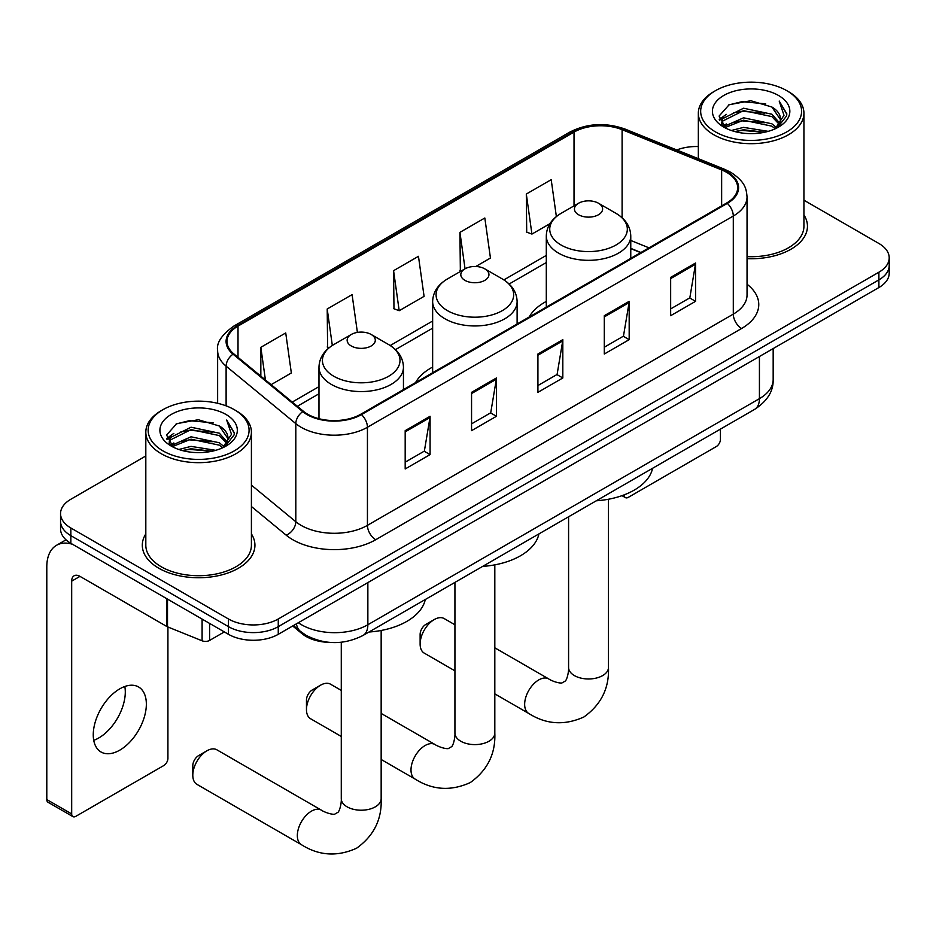 <?xml version="1.0" encoding="UTF-8"?>
<svg xmlns="http://www.w3.org/2000/svg" width="936" height="936" viewBox="0 0 936 936"><rect width="100%" height="100%" fill="white"/><g stroke="black" fill="none" stroke-linecap="round" stroke-linejoin="round"><path stroke-width="1.4" d="M432.643 367.052A62.185 35.896 0 0 0 415.561 382.613M546.296 301.427A62.185 35.896 0 0 0 529.214 317M640.692 252.638L630.77 248.625M329.811 642.4A35.194 20.323 180 0 1 302.117 633.754L292.699 625.985M145.817 455.972L70.855 499.251A35.194 20.323 0 0 0 60.547 513.618L60.547 528.945A35.194 20.323 0 0 0 70.855 543.313L228.478 634.315A35.194 20.323 0 0 0 278.261 634.315L878.892 287.539A35.194 20.323 0 0 0 889.2 273.172L889.2 265.508A35.194 20.323 0 0 1 878.892 279.876A35.194 20.323 0 0 0 889.2 265.508L889.2 257.845A35.194 20.323 0 0 0 878.892 243.477L803.93 200.199M60.547 513.618A35.194 20.323 0 0 0 70.855 527.986L228.478 618.988A35.194 20.323 0 0 0 278.261 618.988L278.261 626.652L878.892 279.876L278.261 626.652A35.194 20.323 0 0 1 228.478 626.652A35.194 20.323 0 0 0 278.261 626.652L278.261 634.315M70.855 527.986L70.855 535.649L228.478 626.652L70.855 535.649A35.194 20.323 0 0 1 60.547 521.282A35.194 20.323 0 0 0 70.855 535.649L70.855 543.313M145.817 533.918A56.312 32.514 0 0 0 142.307 545.232A56.312 32.514 0 0 0 158.792 568.222A56.312 32.514 0 0 0 220.171 575.266A56.312 32.514 0 0 0 254.931 545.232A56.312 32.514 0 0 0 251.41 533.918A56.312 32.514 0 0 1 254.931 545.232A56.312 32.514 0 0 1 220.171 575.266A56.312 32.514 0 0 1 158.792 568.222A56.312 32.514 0 0 1 142.307 545.232A56.312 32.514 0 0 1 145.817 533.918M726.664 172.353A37.545 21.68 180 0 1 737.65 187.68A37.545 21.68 180 0 1 726.664 203.007L360.805 414.227A37.545 21.68 180 0 1 303.498 411.337L233.801 353.866A37.545 21.68 180 0 1 227.015 341.429A37.545 21.68 180 0 1 238.013 326.102L574.025 132.105A37.545 21.68 180 0 1 622.101 129.683L721.644 169.919A37.545 21.68 180 0 1 726.664 172.353M727.319 171.967A38.481 22.218 0 0 0 722.183 169.474L622.639 129.238A38.481 22.218 0 0 0 573.358 131.73L237.346 325.728A38.481 22.218 0 0 0 233.041 354.171L302.737 411.641A38.481 22.218 0 0 0 361.471 414.613L727.319 203.393A38.481 22.218 0 0 0 727.319 171.967M405.183 430.654L405.183 468.971L430.08 454.603L430.08 416.286L405.183 430.654M405.183 462.173L424.359 451.105L429.975 417.561A9.383 5.417 -120 0 0 430.08 416.286M424.183 451.21L430.08 454.603M471.557 392.336L471.557 430.654L496.443 416.286L496.443 377.969L471.557 392.336M471.557 423.856L490.721 412.788L496.349 379.244A9.383 5.417 -120 0 0 496.443 377.969M490.558 412.893L496.443 416.286M670.656 277.384L670.656 315.701L695.553 301.334L695.553 263.016L670.656 277.384M670.656 308.903L689.832 297.847L695.448 264.291A9.383 5.417 -120 0 0 695.553 263.016M689.657 297.94L695.553 301.334M604.293 315.701L604.293 354.019L629.179 339.651L629.179 301.334L604.293 315.701M604.293 347.221L623.458 336.153L629.086 302.609A9.383 5.417 -120 0 0 629.179 301.334M623.294 336.258L629.179 339.651M537.919 354.019L537.919 392.336L562.817 377.969L562.817 339.651L537.919 354.019M537.919 385.538L557.095 374.47L562.712 340.926A9.383 5.417 -120 0 0 562.817 339.651M556.92 374.575L562.817 377.969M747.045 258.664A56.312 32.514 0 0 0 807.452 226.231A56.312 32.514 0 0 0 803.93 214.917A56.312 32.514 0 0 1 807.452 226.231A56.312 32.514 0 0 1 747.045 258.664M278.261 618.988L878.892 272.212A35.194 20.323 0 0 0 889.2 257.845M698.338 146.554A35.194 20.323 0 0 0 676.763 149.971M271.136 384.649L291.342 372.984L285.726 332.947L260.84 347.315L260.84 376.155M475.78 266.503L490.452 258.032L484.825 217.994L459.939 232.362L460.348 270.457M556.37 216.555L551.199 179.677L526.313 194.044L526.711 232.14M357.4 332.409L352.088 294.629L327.202 308.997L327.612 347.092M393.576 270.679L399.192 310.717L424.078 296.349L418.462 256.312L393.576 270.679L393.974 308.775M399.192 310.717L393.576 308.623M461.448 270.867L459.939 270.305M459.939 232.362L465.052 268.784M526.313 194.044L531.929 234.082L549.923 223.692M531.929 234.082L526.313 231.988M329.203 347.677L327.202 346.94M327.202 308.997L332.327 345.454M260.84 347.315L265.414 379.922M624.113 494.887L624.207 494.945A5.862 3.381 120 0 0 625.423 497.624A5.862 3.381 120 0 0 628.348 497.332L716.286 446.566A5.862 3.381 120 0 0 720.439 439.382L720.439 429.109M715.455 131.882A50.45 29.121 0 0 0 786.802 131.882A50.45 29.121 0 0 0 786.802 90.687L788.463 91.646A52.79 30.479 0 0 1 803.93 113.197A52.79 30.479 0 0 1 771.334 141.359A52.79 30.479 0 0 1 713.805 134.749A52.79 30.479 0 0 1 698.338 113.197A52.79 30.479 0 0 1 713.805 91.646L715.455 90.687A50.45 29.121 0 0 0 715.455 131.882M747.045 256.628A52.79 30.479 0 0 0 803.93 226.231L803.93 113.197M731.367 130.502L743.547 127.378L768.222 131.344M734.854 131.566L743.547 129.776L764.618 132.233M723.809 126.559L743.547 117.807L771.872 123.786L776.435 127.565M724.99 127.588L743.547 120.194L771.872 126.173L775.172 128.7M722.147 124.956L721.796 122.604L722.803 118.603L743.547 108.225L771.872 114.204L779.63 123.002M721.89 123.798L722.803 121.001L743.547 110.623L771.872 116.602L779.068 124.149M774.868 128.946A29.332 16.93 0 0 0 780.46 118.989A29.332 16.93 0 0 0 771.872 107.02L780.448 119.574M778.506 95.472A38.715 22.359 0 0 0 723.844 95.425A38.715 22.359 0 0 0 723.587 126.992A38.715 22.359 0 0 0 723.75 127.085A38.715 22.359 0 0 0 778.682 126.992A38.715 22.359 0 0 0 778.506 95.472M771.872 107.02L750.801 100.725L729.144 104.715L719.105 116.052L725.763 128.15M777.266 127.776L786.626 115.9L786.813 113.771L779.197 101.053L783.994 115.303L775.172 128.805M788.463 91.646L786.802 90.687A50.45 29.121 0 0 0 715.455 90.687M779.197 101.053L786.802 114.262M728.641 104.961L741.897 101.685L765.66 103.826M719.48 120.37L723.809 116.977M733.344 112.928L741.897 111.267L764.817 113.151M733.344 122.511L741.897 120.849L764.817 122.733M735.099 131.625L741.897 130.432L764.583 132.245M719.234 119.434L726.336 114.379M723.013 125.88L726.336 123.962M420.124 643.991L420.124 634.421A8.213 4.738 -60 0 1 425.927 624.359L434.222 619.573A19.948 11.513 120 0 0 420.124 643.991A19.948 11.513 120 0 0 424.254 653.129L454.931 670.843M578.577 214.742A14.075 8.131 0 0 0 598.49 214.742A14.075 8.131 0 0 0 598.49 203.241L615.97 213.338A38.797 22.405 0 0 1 615.97 245.021A38.797 22.405 0 0 1 561.097 245.021A38.797 22.405 0 0 1 561.097 213.338C551.538 219.012 546.601 226.547 546.296 235.954A42.237 24.383 0 0 0 558.663 253.188A42.237 24.383 0 0 0 604.691 258.476A42.237 24.383 0 0 0 630.77 235.954C630.454 226.547 625.517 219.012 615.97 213.338L598.49 203.241A14.075 8.131 0 0 0 578.577 203.241A14.075 8.131 0 0 0 578.577 214.742M596.29 500.795A64.525 37.253 0 0 0 652.591 468.281M454.931 624.78L444.202 618.579A19.948 11.513 120 0 0 434.222 619.573L425.927 624.359M306.47 709.617L306.47 700.034A8.213 4.738 -60 0 1 312.273 689.972L320.568 685.187A19.948 11.513 120 0 0 306.47 709.617A19.948 11.513 120 0 0 310.6 718.743L341.277 736.457M464.923 280.355A14.075 8.131 0 0 0 484.825 280.355A14.075 8.131 0 0 0 484.825 268.866L502.316 278.951A38.797 22.405 0 0 1 502.316 310.635A38.797 22.405 0 0 1 447.443 310.635A38.797 22.405 0 0 1 447.443 278.951C437.884 284.626 432.947 292.172 432.643 301.567A42.237 24.383 0 0 0 445.01 318.813A42.237 24.383 0 0 0 491.037 324.102A42.237 24.383 0 0 0 517.117 301.567C516.801 292.172 511.863 284.626 502.316 278.951L484.825 268.866A14.075 8.131 0 0 0 464.923 268.866A14.075 8.131 0 0 0 464.923 280.355M482.625 566.409A64.525 37.253 0 0 0 538.937 533.906M341.277 690.394L330.537 684.204A19.948 11.513 120 0 0 320.568 685.187L312.273 689.972M192.804 775.23L192.804 765.648A8.213 4.738 -60 0 1 198.619 755.598L206.914 750.801A19.948 11.513 120 0 0 192.804 775.23A19.948 11.513 120 0 0 196.946 784.368L301.474 844.717A19.948 11.513 -60 0 1 298.409 828.734A19.948 11.513 -60 0 1 311.442 811.149A19.948 11.513 -60 0 1 321.411 810.167C322.522 811.161 330.174 814.624 334.573 814.238L338.224 812.132C340.751 808.517 341.581 800.163 341.277 798.7A19.948 11.513 180 0 0 347.116 806.844A19.948 11.513 180 0 0 375.324 806.844A19.948 11.513 180 0 0 381.163 798.7C382.017 819.339 373.827 835.848 356.616 848.203C337.311 856.931 318.93 855.773 301.474 844.717M351.269 345.981A14.075 8.131 0 0 0 371.171 345.981A14.075 8.131 0 0 0 371.171 334.48L388.651 344.577A38.797 22.405 0 0 1 388.651 376.249A38.797 22.405 0 0 1 333.778 376.249A38.797 22.405 0 0 1 333.778 344.577C324.23 350.251 319.293 357.786 318.977 367.181A42.237 24.383 0 0 0 331.356 384.427A42.237 24.383 0 0 0 377.383 389.715A42.237 24.383 0 0 0 403.451 367.181C403.147 357.786 398.209 350.251 388.651 344.577L371.171 334.48A14.075 8.131 0 0 0 351.269 334.48A14.075 8.131 0 0 0 351.269 345.981M368.971 632.022A64.525 37.253 0 0 0 425.283 599.52M321.411 810.167L216.883 749.818A19.948 11.513 120 0 0 206.914 750.801L198.619 755.598M124.816 686.486A37.545 21.68 -60 0 1 98.748 737.977A37.545 21.68 -60 0 1 93.74 740.317M119.808 750.134A37.545 21.68 120 0 0 144.331 717.046A37.545 21.68 120 0 0 138.575 686.965A37.545 21.68 120 0 0 119.808 688.826A37.545 21.68 120 0 0 95.273 721.913A37.545 21.68 120 0 0 101.029 751.994A37.545 21.68 120 0 0 119.808 750.134M209.606 623.423L209.606 640.423L224.336 631.917M72.61 544.319A46.929 27.097 -120 0 0 56.523 545.302A46.929 27.097 -120 0 0 46.8 566.783L46.8 799.566L71.686 813.934L71.686 581.151A11.735 6.774 60 0 1 74.12 575.78A11.735 6.774 60 0 1 79.981 576.365L166.725 626.441L166.725 598.666M71.686 813.934A5.862 3.381 120 0 0 72.903 816.613L48.017 802.246A5.862 3.381 -60 0 1 46.8 799.566M72.903 816.613A5.862 3.381 120 0 0 75.839 816.321L163.777 765.554A5.862 3.381 120 0 0 167.918 758.371L167.918 626.991M209.606 640.423A5.862 3.381 180 0 1 202.094 640.797L167.509 626.827A5.862 3.381 180 0 1 166.725 626.441M162.946 450.871A50.45 29.121 0 0 0 234.292 450.871A50.45 29.121 0 0 0 234.292 409.675L235.954 410.635A52.79 30.479 0 0 1 251.41 432.186A52.79 30.479 0 0 1 218.825 460.348A52.79 30.479 0 0 1 161.284 453.738A52.79 30.479 0 0 1 145.817 432.186A52.79 30.479 0 0 1 161.284 410.635L162.946 409.675A50.45 29.121 0 0 0 162.946 450.871M145.817 432.186L145.817 545.232A52.79 30.479 0 0 0 161.284 566.783A52.79 30.479 0 0 0 218.825 573.394A52.79 30.479 0 0 0 251.41 545.232L251.41 432.186M178.858 449.491L191.026 446.378L215.713 450.333M182.333 450.555L191.026 448.765L212.098 451.222M171.265 445.583L191.026 436.796L219.352 442.775L223.915 446.554M172.47 446.577L191.026 439.195L219.352 445.173L222.651 447.689M169.638 443.956L169.287 441.593L170.282 437.592L191.026 427.214L219.352 433.192L227.109 441.991M169.381 442.786L170.282 439.99L191.026 429.612L219.352 435.591L226.559 443.137M222.358 447.935A29.332 16.93 0 0 0 227.951 437.99A29.332 16.93 0 0 0 219.352 426.009L227.928 438.563M225.997 414.472A38.715 22.359 0 0 0 171.323 414.414A38.715 22.359 0 0 0 171.077 445.981A38.715 22.359 0 0 0 171.241 446.074A38.715 22.359 0 0 0 226.161 445.981A38.715 22.359 0 0 0 225.997 414.472M219.352 426.009L198.28 419.726L176.623 423.704L166.585 435.053L173.242 447.151M224.757 446.764L234.105 434.901L234.292 432.771L226.688 420.053L231.484 434.304L222.663 447.794M235.954 410.635L234.292 409.675A50.45 29.121 0 0 0 162.946 409.675M226.688 420.053L234.292 433.251M176.12 423.95L189.388 420.685L213.139 422.815M166.971 439.37L171.3 435.965M180.823 431.917L189.388 430.256L212.296 432.139M180.823 441.5L189.388 439.838L212.296 441.722M182.578 450.614L189.388 449.42L212.074 451.234M166.725 438.422L173.827 433.38M170.492 444.869L173.827 442.95M302.117 632.701L302.117 633.754M298.338 622.721A46.929 27.097 0 0 0 301.486 624.733A46.929 27.097 0 0 0 367.86 624.733L759.424 398.666A46.929 27.097 0 0 0 773.171 379.501C773.522 391.154 767.309 401.123 754.568 409.406L362.992 635.474A23.47 13.549 60 0 0 367.86 624.733L367.86 582.59M759.424 356.511L759.424 398.666A23.47 13.549 60 0 1 754.568 409.406M296.431 623.821A23.47 15.69 129.5 0 0 300.526 631.449L293.401 625.576M878.892 287.539L878.892 272.212M228.478 634.315L228.478 618.988M747.045 284.228A58.664 33.871 180 0 1 741.593 328.489L375.734 539.721A11.735 6.774 60 0 1 367.438 525.353L733.297 314.122A46.929 27.097 0 0 0 747.045 294.969L747.045 196.876A46.929 27.097 180 0 1 733.297 216.029A11.735 6.774 -120 0 0 727.319 203.393M375.734 539.721A58.664 33.871 180 0 1 292.781 539.721A58.664 33.871 180 0 1 286.205 535.193L251.41 506.505M302.737 411.641A11.735 7.851 129.5 0 0 295.811 423.634L295.811 521.726A46.929 27.097 0 0 0 301.076 525.353A46.929 27.097 0 0 0 367.438 525.353L367.438 427.261A46.929 27.097 180 0 1 295.811 423.634L226.114 366.175A46.929 27.097 180 0 1 217.632 350.626L217.632 403.299M747.045 196.876C746.284 188.815 745.536 182.099 730.864 172.341L724.698 169.346A11.735 5.499 112 0 0 722.183 169.474M724.698 169.346L625.154 129.109C605.721 122.23 587.281 123.236 569.813 132.105A11.735 6.774 60 0 1 573.358 131.73M237.346 325.728A11.735 6.774 -120 0 0 233.801 326.102C221.621 334.854 216.239 343.032 217.632 350.626M233.041 354.171A11.735 7.851 129.5 0 0 226.114 366.175L226.114 405.85M625.154 129.109A11.735 5.499 112 0 0 622.639 129.238M361.471 414.613A11.735 6.774 60 0 1 367.438 427.261L733.297 216.029L733.297 314.122A11.735 6.774 60 0 0 741.593 328.489M251.41 485.117L295.811 521.726A11.735 7.851 -50.5 0 1 286.205 535.193M238.013 326.102L238.013 357.33M721.644 169.919L721.644 205.897M622.101 129.683L622.101 217.772M648.999 247.841L630.77 240.47M574.025 132.105L574.025 205.873M546.296 255.411L503.872 279.899M432.643 321.025L390.218 345.524M318.977 386.65L292.266 402.07M537.919 355.235L562.712 340.926M604.293 316.918L629.086 302.609M670.656 278.6L695.448 264.291M471.557 393.553L496.349 379.244M405.183 431.87L429.975 417.561M608.47 499.239L608.47 667.462A19.948 11.513 180 0 1 602.632 675.605A19.948 11.513 180 0 1 574.423 675.605A19.948 11.513 180 0 1 568.585 667.462C568.889 668.924 568.058 677.278 565.531 680.893L561.881 682.999C557.482 683.385 549.841 679.922 548.73 678.928L494.816 647.806M608.47 667.462C609.324 688.1 601.146 704.609 583.924 716.964C564.619 725.692 546.238 724.534 528.781 713.478A19.948 11.513 -60 0 1 525.728 697.495A19.948 11.513 -60 0 1 538.75 679.922A19.948 11.513 -60 0 1 548.73 678.928M494.816 564.853L494.816 733.087A19.948 11.513 180 0 1 488.978 741.23A19.948 11.513 180 0 1 460.769 741.23A19.948 11.513 180 0 1 454.931 733.087C455.235 734.538 454.405 742.892 451.877 746.518L448.227 748.625C443.828 748.999 436.188 745.536 435.076 744.553L381.163 713.431M494.816 733.087C495.67 753.726 487.492 770.223 470.27 782.578C450.965 791.318 432.584 790.148 415.128 779.091A19.948 11.513 -60 0 1 412.074 763.109A19.948 11.513 -60 0 1 425.096 745.536A19.948 11.513 -60 0 1 435.076 744.553M71.686 581.151L79.981 576.365M167.509 599.11L167.509 626.827M202.094 640.797L202.094 619.082M362.992 635.474C344.109 644.962 325.225 644.962 306.353 635.474L300.526 631.449M773.171 379.501L773.171 348.578M569.813 132.105L233.801 326.102M546.296 262.548L509.125 284.017M432.643 328.173L395.472 349.631M318.977 393.787L297.367 406.271M640.949 252.486L630.77 248.368M625.423 497.624L622.007 495.659M721.796 124.546L721.796 122.604M698.338 158.699L698.338 113.197M528.781 713.478L494.816 693.868M630.77 258.371L630.77 235.954M546.296 307.137L546.296 235.954M578.577 203.241L561.097 213.338M568.585 516.777L568.585 667.462M415.128 779.091L381.163 759.482M517.117 323.985L517.117 301.567M432.643 372.75L432.643 301.567M464.923 268.866L447.443 278.951M454.931 582.403L454.931 733.087M381.163 630.478L381.163 798.7M403.451 389.598L403.451 367.181M318.977 418.696L318.977 367.181M351.269 334.48L333.778 344.577M341.277 642.248L341.277 798.7M56.523 545.302L66.011 539.815M169.287 443.535L169.287 441.593"/></g></svg>
